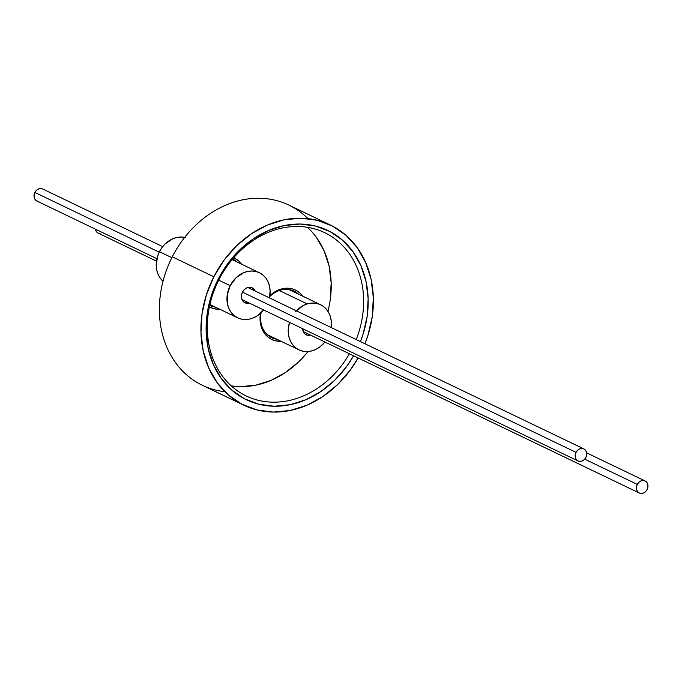 <?xml version="1.0" encoding="UTF-8"?>
<svg xmlns="http://www.w3.org/2000/svg" width="682" height="682" viewBox="0 0 682 682"><rect width="100%" height="100%" fill="white"/><g stroke="black" fill="none" stroke-linecap="round" stroke-linejoin="round"><path stroke-width="1.02" d="M330.429 225.043A99.947 82.744 -64.3 0 1 364.921 343.754L367.93 335.391L372.27 316.508L373.335 297.565L371.093 279.305L365.62 262.417L357.138 247.557L345.962 235.29L332.526 226.1L317.343 220.32L301.009 218.197L284.138 219.792L267.387 225.051L251.385 233.773L236.765 245.622L224.08 260.14L213.824 276.773L206.382 294.88L202.043 313.771L200.977 332.705L203.219 350.974L208.692 367.862L217.174 382.721L228.351 394.98L241.786 404.179L256.969 409.95L273.303 412.081L290.174 410.487L306.926 405.227L322.927 396.506L337.547 384.657L350.224 370.138L358.101 357.948A99.947 82.744 -64.3 0 1 243.883 405.227A99.947 82.744 -64.3 0 1 213.824 276.773L172.29 256.824L213.824 276.773A99.947 82.744 -64.3 0 1 330.429 225.043L288.895 205.094A99.947 82.744 115.7 0 0 172.29 256.824A99.947 82.744 -64.3 0 1 307.949 218.632M219.007 279.56A90.578 74.994 115.7 0 0 242.417 393.966A90.578 74.994 115.7 0 0 349.397 353.77A90.578 74.994 -64.3 0 1 246.245 395.978A90.578 74.994 -64.3 0 1 219.007 279.56A90.578 74.994 -64.3 0 1 324.683 232.673A90.578 74.994 -64.3 0 1 356.217 339.576A90.578 74.994 115.7 0 0 322.68 231.761A90.578 74.994 115.7 0 0 219.007 279.56L218.24 279.083L219.007 279.56M353.591 355.782A93.928 77.765 -64.3 0 1 242.622 397.785A93.928 77.765 -64.3 0 1 218.24 279.083L211.25 296.099L207.175 313.848L206.169 331.648L208.274 348.817L213.415 364.682L221.394 378.646L231.897 390.172L244.523 398.817L258.785 404.238L274.138 406.242L289.995 404.741L305.741 399.797L320.77 391.604L334.512 380.471L346.43 366.822L353.6 355.782M209.749 305.272A25.822 21.381 115.7 0 0 215.555 307.19A25.822 21.381 -64.3 0 1 210.44 305.63A25.822 21.381 -64.3 0 1 209.749 305.272M219.988 309.321A27.425 22.711 -64.3 0 1 209.408 306.866L214.148 308.758L219.988 309.321M270.319 336.124A25.822 21.381 -64.3 0 1 268.614 335.783A25.822 21.381 115.7 0 0 270.319 336.124M261.104 312.731A25.822 21.381 115.7 0 0 276.815 339.244A25.822 21.381 -64.3 0 1 271.7 337.675A25.822 21.381 -64.3 0 1 261.104 312.731M281.248 341.367A27.425 22.711 -64.3 0 1 260.515 313.285L260.038 319.611L260.66 324.623L262.161 329.253L264.488 333.336L267.557 336.703L271.24 339.227L275.409 340.804L281.248 341.367M231.189 385.816A90.578 74.994 115.7 0 0 307.974 351.554M224.83 391.698A99.947 82.744 -64.3 0 1 172.29 256.824A99.947 82.744 115.7 0 0 202.349 385.279L243.883 405.227M360.411 341.588L363.063 334.171L367.138 316.422L368.144 298.631L366.029 281.461L360.889 265.596L352.918 251.624L342.415 240.107L329.79 231.462L315.527 226.032L300.174 224.037L284.317 225.529L268.572 230.473L253.542 238.674L239.8 249.808L227.882 263.457L218.24 279.083A93.928 77.765 -64.3 0 1 325.86 229.57A93.928 77.765 -64.3 0 1 360.411 341.588M298.733 361.767L285.477 372.508L270.984 380.411L255.801 385.177L240.507 386.626M316.482 237.515L324.172 250.985L329.133 266.287L331.171 282.842L330.199 300.003M241.658 264.215L238.572 260.831L233.704 257.736A27.425 22.711 -64.3 0 1 241.658 264.215M302.91 296.261L299.833 292.876L296.141 290.353L291.981 288.767L287.497 288.179L282.86 288.622L278.265 290.063L273.874 292.459L269.833 295.741A27.425 22.711 -64.3 0 1 302.91 296.261M327.94 311.316A90.578 74.994 115.7 0 0 307.335 227.277M269.697 296.602A25.822 21.381 -64.3 0 1 294.061 291.12A25.822 21.381 -64.3 0 1 298.477 294.138A25.822 21.381 115.7 0 0 269.697 296.602M291.99 291.018A25.822 21.381 115.7 0 0 290.651 289.893A25.822 21.381 -64.3 0 1 291.99 291.018M232.63 258.99A25.822 21.381 -64.3 0 1 232.801 259.075A25.822 21.381 -64.3 0 1 237.225 262.084A25.822 21.381 115.7 0 0 232.63 258.99M249.305 303.072A8.295 6.871 -64.3 0 1 244.957 302.757A8.295 6.871 -64.3 0 1 242.46 292.101L241.479 295.17L241.581 298.256L242.741 300.89L244.778 302.672L249.314 303.072M230.184 285.673A25.021 20.716 -64.3 0 1 259.382 272.723A25.021 20.716 -64.3 0 1 269.433 297.889L270.115 290.882L269.56 286.312L268.188 282.084L266.065 278.367L263.269 275.289L259.902 272.988L256.1 271.547L252.016 271.01L247.788 271.41L243.593 272.732L235.929 277.881L230.184 285.673L218.7 280.157L230.184 285.673L227.242 294.939L227.532 304.249L228.905 308.477L231.028 312.203L233.824 315.272L237.191 317.573L240.985 319.014L245.077 319.551L249.297 319.15L253.491 317.829L257.498 315.647L263.644 309.952A25.021 20.716 -64.3 0 1 237.711 317.838A25.021 20.716 -64.3 0 1 230.184 285.673M184.669 237.404A25.021 20.716 115.7 0 0 159.435 251.692L171.864 257.668L159.435 251.692L162.001 247.532L165.172 243.892L172.836 238.743L177.03 237.43L181.259 237.029L185.351 237.558M163.066 281.282L160.27 278.213L158.147 274.496L156.775 270.268L156.212 265.699L157.568 256.227L159.435 251.692A25.021 20.716 115.7 0 0 163.032 281.248M255.102 291.009L252.314 287.889L249.697 287.233L246.901 287.804L244.361 289.509L242.46 292.101A8.295 6.871 -64.3 0 1 252.135 287.804A8.295 6.871 -64.3 0 1 255.102 291.009M310.566 335.118A8.295 6.871 -64.3 0 1 306.209 334.802A8.295 6.871 -64.3 0 1 302.646 328.69L303.567 332.262L305.383 334.316L307.872 335.314L310.66 335.092M296.32 310.804A25.021 20.716 -64.3 0 1 307.224 303.916A25.021 20.716 -64.3 0 1 320.634 304.777A25.021 20.716 -64.3 0 1 331.128 327.522L331.239 320.924L330.318 316.482L328.613 312.458L326.192 308.997L323.132 306.244L319.568 304.308L315.621 303.251L311.452 303.115L307.224 303.916L279.33 290.523L307.224 303.916L303.089 305.613L295.749 311.418M324.896 341.997A25.021 20.716 -64.3 0 1 312.382 350.736L308.153 351.537L303.984 351.409L300.037 350.352L296.474 348.408L293.413 345.655L290.992 342.202L289.287 338.178L288.367 333.728L288.281 329.039L289.543 322.39A25.021 20.716 -64.3 0 0 298.972 349.883A25.021 20.716 -64.3 0 0 312.382 350.736L316.516 349.039L320.387 346.507L324.896 341.997M584.721 459.165L637.295 484.416A6.692 5.541 -64.3 0 1 645.095 480.955A6.692 5.541 -64.3 0 1 647.116 489.548A6.692 5.541 -64.3 0 1 639.307 493.009A6.692 5.541 -64.3 0 1 637.295 484.416L584.721 459.165M100.126 233.551L98.02 233.022L96.367 231.59L95.369 229.135A6.692 5.541 115.7 0 0 98.157 233.099L156.459 261.104M647.116 489.548L645.573 491.637L643.527 493.009L641.276 493.47L639.17 492.941L637.517 491.509L636.587 489.378L636.502 486.888L637.295 484.416L638.829 482.327L640.875 480.955L643.135 480.495L645.24 481.023L646.886 482.455L647.823 484.587L647.9 487.076L647.116 489.548M162.691 246.628L42.693 188.991A6.692 5.541 115.7 0 0 34.884 192.452L159.204 252.161L34.884 192.452A6.692 5.541 115.7 0 0 36.905 201.045L156.903 258.683M242.434 292.135L576.034 452.371A6.692 5.541 -64.3 0 1 583.843 448.901A6.692 5.541 -64.3 0 1 585.855 457.503A6.692 5.541 -64.3 0 1 578.046 460.964A6.692 5.541 -64.3 0 1 576.034 452.371L242.434 292.135M585.855 457.503L584.321 459.591L582.266 460.964L580.015 461.424L577.91 460.896L576.264 459.455L575.327 457.332L575.25 454.843L576.034 452.371L577.577 450.282L579.623 448.901L581.874 448.449L583.98 448.978L585.633 450.41L586.563 452.533L586.639 455.03L585.855 457.503M38.865 201.505L36.76 200.977L35.114 199.545L34.177 197.413L34.1 194.924L34.884 192.452L36.427 190.363L38.473 188.991L40.724 188.53L42.83 189.059M259.382 272.723L232.102 259.629M237.668 317.812L209.928 304.487M320.566 304.743L288.946 289.552M298.895 349.84L267.276 334.657M586.631 452.865L645.095 480.955M303.243 331.597L639.281 493.001M247.779 287.489L583.843 448.901M241.991 299.551L578.029 460.955"/></g></svg>
